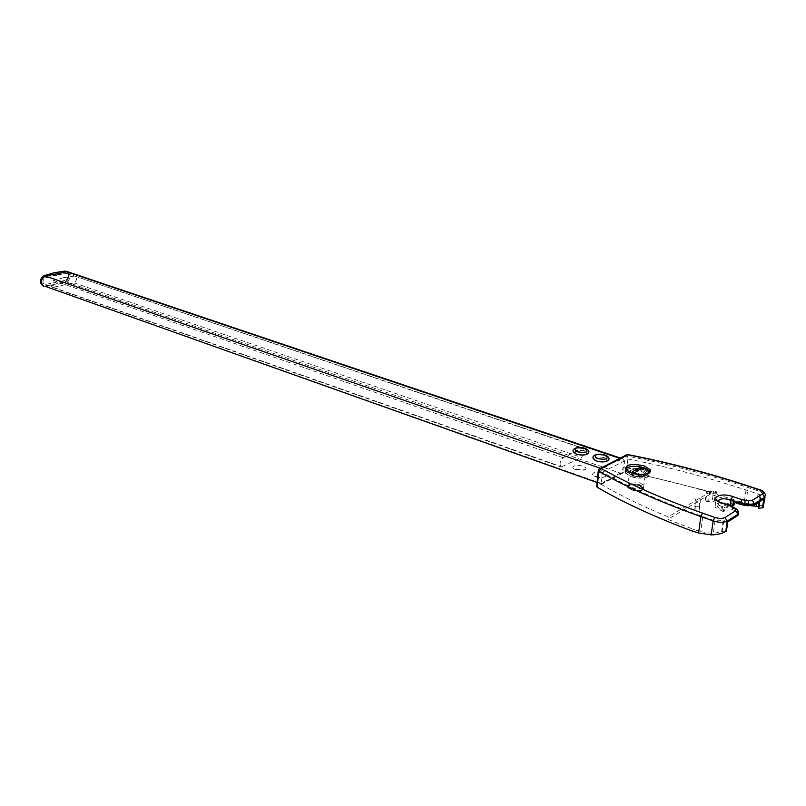 <?xml version="1.0" encoding="UTF-8"?>
<svg xmlns="http://www.w3.org/2000/svg" width="806" height="806" viewBox="0 0 806 806"><rect width="100%" height="100%" fill="white"/><g stroke="black" fill="none" stroke-linecap="round" stroke-linejoin="round"><path stroke-width="0.6" stroke-dasharray="4.03 3.02" d="M625.819 469.666C625.93 471.359 627.814 472.86 631.471 474.19C638.02 476.104 643.45 476.175 647.762 474.402L649.384 472.608M643.662 469.686C631.743 467.067 625.678 468.155 625.466 472.951L630.977 476.457C643.007 479.117 649.112 478.039 649.293 473.223L643.662 469.686M639.954 484.779C632.025 482.995 627.995 483.731 627.844 486.995L631.511 489.383C637.768 491.025 641.878 490.693 643.853 488.376L643.672 487.177L639.954 484.779M639.531 485.575C630.614 483.922 627.29 484.97 629.567 488.718L631.803 489.796C637.526 491.307 641.294 490.995 643.107 488.869L639.531 485.575M639.924 469.314C637.324 472.497 634.927 473.757 632.74 473.102L631.702 472.487M643.591 468.215C640.599 472.719 637.768 474.613 635.088 473.908L634.04 473.293M63.573 277.667L53.337 280.498C50.264 282.775 49.992 285.072 52.511 287.369L73.981 282.866C76.993 280.579 77.245 278.312 74.757 276.065L63.573 277.667M55.755 274.987L45.529 277.778C42.466 280.045 42.194 282.322 44.713 284.609L66.152 280.176C69.165 277.909 69.417 275.652 66.928 273.405L55.755 274.987M66.324 271.269C70.213 274.695 69.81 278.1 65.115 281.475L54.748 284.256L42.889 285.929M44.542 286.1L45.771 286.543L56.148 284.75L66.354 281.899C70.898 278.473 71.281 275.068 67.513 271.672L70.172 275.813C70.072 278.805 68.792 280.831 66.354 281.899L44.139 286.372M604.812 476.87L605.487 476.376C608.218 473.868 597.397 470.775 593.629 472.951C591.987 473.968 592.309 475.097 594.606 476.336C598.384 477.797 601.79 477.978 604.812 476.87M584.793 469.858L585.519 469.334C588.158 466.886 577.62 463.913 573.852 466.029C572.179 467.027 572.472 468.125 574.718 469.334L584.793 469.858M639.883 485.383L643.601 487.781C643.47 491.055 639.41 491.791 631.441 489.988L627.783 487.61C627.924 484.335 631.954 483.6 639.883 485.383M640.166 482.955L643.883 485.353C643.752 488.617 639.702 489.353 631.723 487.549L628.055 485.172C628.196 481.917 632.226 481.182 640.166 482.955M582.496 448.307L583.423 448.287L584.562 451.662L581.589 457.465L561.188 467.027C559.243 464.377 559.878 461.264 563.082 457.697L582.496 448.307L66.928 273.405L68.681 276.146L66.152 280.176L44.713 284.609C42.194 282.322 42.466 280.045 45.529 277.778L65.891 273.294L73.729 275.954M596.974 485.917L598.626 470.079L625.315 456.428L624.64 464.105L624.217 466.301L620.116 473.082L610.454 478.845L600.762 483.227L599.261 483.288L597.578 480.164L598.022 475.862L602.273 468.921L612.137 463.168L623.028 458.936L624.69 462.1L623.592 471.943L596.692 486.129M697.966 506.591L699.004 507.256L699.134 510.349C698.248 511.377 696.847 511.316 694.923 510.148L694.802 506.833L697.966 506.591M699.104 498.017L700.142 498.672L700.283 501.735C699.396 502.753 697.986 502.692 696.062 501.534L695.931 498.259L699.104 498.017M714.368 499.72L715.416 500.385L714.257 501.201L708.524 501.886L705.109 501.01L705.824 500.234L714.368 499.72M715.527 491.237L716.584 491.892L715.416 492.698L709.673 493.373L706.258 492.506L706.963 491.741L715.527 491.237M630.796 476.548C639.823 479.892 652.769 477.575 649.626 473.233L643.843 469.596C631.582 466.906 625.345 468.014 625.134 472.951L630.796 476.548M727.747 521.935L723.788 520.545L715.043 520.898L702.761 516.555C662.864 502.34 629.426 487.559 602.465 472.225L601.175 484.426L626.736 470.986L710.529 491.761L710.197 494.199L737.097 502.642L751.464 505.846M602.465 472.225L628.076 459.027L626.736 470.986M724.836 503.851C719.335 503.72 716.987 504.828 717.793 507.186L722.105 509.936L722.821 504.838L732.372 508.112L732.191 509.402L725.219 506.994L723.848 507.84L715.527 503.307C715.426 498.773 720.947 497.765 732.08 500.304L734.639 501.171L733.299 501.997M732.191 509.402L735.546 511.085L735.727 509.795L737.661 511.266L737.47 512.545L735.546 511.085M737.47 512.545L738.528 513.785M628.076 459.027C667.791 466.855 707.114 477.182 746.024 490.018L758.013 493.997L761.005 495.831L759.947 497.725L763.816 499.015M737.097 502.642L739.031 501.443C701.855 489.242 664.335 479.358 626.484 471.782L623.592 471.943M739.031 501.443L745.842 503.347L763.715 505.765M710.197 494.199L667.892 519.376L693.825 529.522L700.736 531.668L713.3 533.562L722.277 531.356L723.788 520.545M710.529 491.761L668.214 516.848C642.533 506.249 620.187 495.438 601.175 484.426M668.214 516.848L667.892 519.376M726.458 531.033L722.277 531.356M759.947 497.725L759.323 501.876M758.637 506.46L759.373 506.752L758.386 508.193M722.105 509.936L724.675 510.823L725.219 506.994M724.675 510.823L723.314 511.669L723.848 507.84M723.314 511.669L715.003 507.125C714.912 502.561 720.423 501.554 731.536 504.103L734.095 504.969M734.468 502.39L734.639 501.171M649.293 473.223L649.475 471.691L643.843 468.165C635.602 465.939 629.587 466.19 625.799 468.911M625.547 469.263L625.637 471.419L631.148 474.915C642.301 477.515 648.498 476.638 649.747 472.296M633.042 475.923C641.052 477.696 645.112 476.981 645.243 473.767L641.505 471.409C633.546 469.656 629.496 470.382 629.355 473.585L633.042 475.923M632.76 475.5C642.372 478.996 651.923 473.797 641.919 470.613C632.468 467.198 622.816 472.245 632.76 475.5M53.337 280.498L563.082 457.697M65.115 281.475L620.116 473.082M53.629 287.49L562.205 467.006M73.981 282.866L581.589 457.465M604.399 457.516C594.828 456.256 592.45 457.445 597.246 461.113C606.878 462.372 609.265 461.183 604.399 457.516M584.431 450.735C575 449.496 572.592 450.665 577.217 454.241C586.708 455.481 589.115 454.312 584.431 450.735M699.064 507.579L700.202 498.995M714.257 501.201L715.416 492.698M598.354 470.271L598.969 469.092M625.879 455.189L625.315 456.428L628.217 456.277C668.577 464.165 708.555 474.593 748.139 487.58L760.129 491.539L765.368 494.743L765.015 497.08M626.484 471.782L628.055 454.624M745.842 503.347L748.139 487.58L747.726 485.776M758.124 504.959L760.129 491.539L759.726 489.736M691.699 530.852L693.825 529.522M746.024 490.018L743.918 504.556M702.761 516.555L700.736 531.668M715.043 520.898L713.3 533.562M723.093 520.988L721.582 531.799M760.582 497.322L759.02 507.78M758.013 493.997L756.592 503.609M718.227 501.473L722.821 504.838L722.378 503.015M736.513 509.08L738.568 512.213L738.387 513.493M731.939 506.289L732.372 508.112L735.727 509.795L734.74 507.679M720.745 510.782L721.279 506.954M731.536 504.103L732.08 500.304M705.824 500.234L706.963 491.741M708.524 501.886L709.673 493.373M712.474 499.448L713.622 490.965M694.802 506.833L695.931 498.259M694.873 510.047L696.011 501.433M699.134 510.349L700.283 501.735M45.771 286.543L600.762 483.227M600.309 468.236L602.273 468.921M619.723 458.332L621.668 458.987M625.466 472.951L625.587 469.334M643.672 487.177L645.243 473.767C648.367 473.686 641.939 478.764 632.912 475.48L629.355 473.585L627.844 486.995M629.567 488.718L629.083 488.214M643.107 488.869L643.853 488.376M635.088 473.908L632.74 473.102M52.511 287.369L561.188 467.027M74.757 276.065L583.423 448.287M594.606 476.336L603.613 477.162L605.487 476.376M574.718 469.334L583.544 470.16L585.519 469.334M643.883 485.353L643.601 487.781M699.004 507.256L700.142 498.672M715.416 500.385L716.584 491.892M649.626 473.233L649.737 472.266M761.005 495.831L759.373 506.752M625.134 472.951L625.547 469.273M717.793 507.186L718.761 501.785M715.003 507.125L715.527 503.307M705.109 501.01L706.258 492.506M694.923 510.148L696.062 501.534M597.065 482.512L599.261 483.288M620.328 458.03L623.028 458.936M628.055 485.172L627.783 487.61"/><path stroke-width="1.21" d="M649.384 472.608C649.565 470.785 647.661 469.152 643.662 467.712C637.214 465.848 631.844 465.777 627.552 467.51L625.819 469.666M641.264 467.43L636.609 469.001L631.702 472.487L634.04 473.293L638.946 469.797L643.591 468.215L641.264 467.43L639.924 469.314M44.139 286.372L44.078 286.352C40.27 282.886 40.683 279.45 45.317 276.025L67.513 271.672L45.317 276.025C40.683 279.45 40.27 282.886 44.078 286.352L42.889 285.929C39.202 282.513 39.595 279.067 44.078 275.602L54.274 272.73L64.712 271.088L67.452 271.652M597.065 482.512L45.771 286.543M631.219 472.85C640.256 476.175 653.213 473.878 650.059 469.555L644.266 465.939C631.995 463.259 625.758 464.367 625.547 469.273L631.219 472.85M738.528 513.785L737.812 515.538L727.747 521.935L726.458 531.033L725.763 531.476C722.025 533.663 717.159 534.801 711.184 534.902L698.611 532.998L691.699 530.852C654.25 516.787 622.736 502.239 597.165 487.217L598.828 471.339L598.354 470.271M759.323 501.876L758.386 508.193L762.496 507.82L763.816 499.015L754.305 505.06L748.2 505.765L748.391 504.496L744.845 504.072L744.663 505.342L748.2 505.765M744.663 505.342L740.24 504.365L740.432 503.085L730.921 499.861C723.445 498.027 719.214 498.571 718.227 501.473M734.468 502.39L734.095 504.969L732.765 505.805L733.299 501.997L740.24 504.365M762.496 507.82L763.131 507.407L764.652 497.342L754.497 503.79L754.305 505.06M596.692 486.129L597.165 487.217M765.015 497.08L763.131 507.407M751.464 505.846L758.637 506.46M732.765 505.805L724.836 503.851M649.747 472.296L643.712 467.722C634.443 465.394 628.398 465.928 625.587 469.334M44.078 275.602L600.309 468.236M64.712 271.088L619.723 458.332M604.651 455.108C595.08 453.849 592.692 455.047 597.498 458.695C607.14 459.954 609.517 458.765 604.651 455.108M584.662 448.348C575.222 447.108 572.824 448.277 577.449 451.844C586.949 453.083 589.357 451.914 584.662 448.348M698.611 532.998L700.807 516.565C660.124 502.047 626.131 486.975 598.828 471.339L601.175 468.417C628.358 483.872 662.159 498.763 702.57 513.1L714.872 517.422C719.083 518.691 722.438 518.732 724.967 517.543L735.737 510.762L735.546 508.969L731.374 506.39L721.813 503.115C708.393 498.723 719.818 491.922 732.614 496.506L742.125 499.71L748.613 500.788L752.27 500.365L762.446 493.967C763.987 492.607 762.919 491.237 759.222 489.836L747.212 485.877C707.829 472.981 668.033 462.614 627.854 454.786L601.175 468.417L600.158 468.316L598.274 470.865L596.621 486.733M759.222 489.836L759.726 489.736C762.627 490.391 764.501 492.063 765.368 494.743L764.652 497.342L762.446 493.967M737.812 515.538L737.994 514.248L727.234 521.069C723.707 522.751 719.002 522.701 713.109 520.908L700.807 516.565L702.57 513.1M725.763 531.476L727.234 521.069L724.967 517.543M711.184 534.902L713.109 520.908L714.872 517.422M756.592 503.609L756.209 506.188M730.206 504.929L730.921 499.861L732.614 496.506M752.27 500.365L754.497 503.79L748.391 504.496L748.613 500.788M735.546 508.969L737.329 509.694L738.568 512.213L737.994 514.248L735.737 510.762M745.066 500.365L744.845 504.072L740.432 503.085L742.125 499.71M733.621 507.508L736.513 509.08M731.374 506.39L734.74 507.679M721.813 503.115L731.939 506.289M598.969 469.092L626.846 454.695L627.854 454.786L625.879 455.189M628.055 454.624C668.335 462.463 708.222 472.85 747.726 485.776L747.212 485.877M596.934 461.143C587.624 457.143 596.329 452.186 604.953 455.078C613.477 458.322 607.684 463.994 596.934 461.143M576.905 454.272C567.847 450.383 576.431 445.456 584.965 448.317C593.276 451.451 587.534 457.093 576.905 454.272M649.737 472.266L650.059 469.555M722.378 503.015L718.761 501.785M747.726 485.776L759.726 489.736M67.513 271.672L620.328 458.03"/></g></svg>
